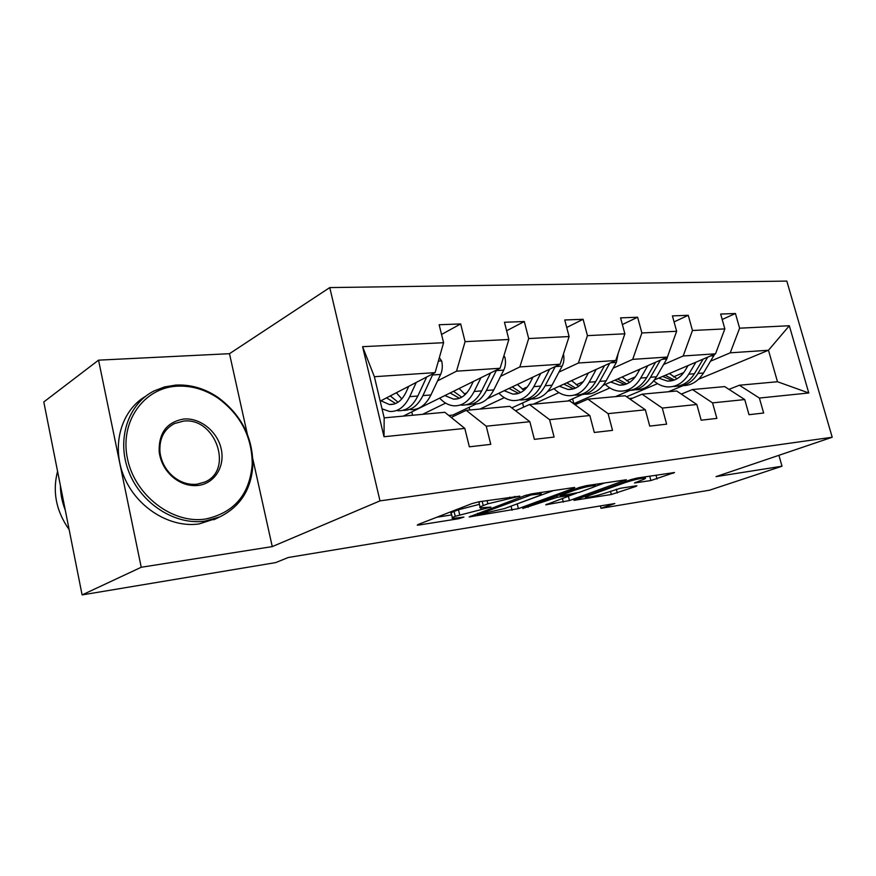 <?xml version="1.0" encoding="UTF-8"?>
<svg xmlns="http://www.w3.org/2000/svg" width="876" height="876" viewBox="0 0 876 876"><rect width="100%" height="100%" fill="white"/><g stroke="black" fill="none" stroke-linecap="round" stroke-linejoin="round"><path stroke-width="1.31" d="M519.818 496.155L479.161 501.74L472.098 503.547L418.049 524.516L417.283 525.151L419.035 525.009L458.739 518.712L463.897 517.092L452.531 518.395C451.337 518.154 452.235 517.453 455.235 516.282L490.878 507.105L480.278 507.861C479.019 507.598 480.004 506.843 483.234 505.572L487.877 503.799L519.818 496.155M650.89 480.552L674.52 472.525L637.137 478.044L630.72 479.676L573.955 500.338L611.338 494.502L635.713 486.498L636.907 485.797L635.801 485.884L620.504 488.25L605.196 493.089C596.6 495.838 590.096 497.305 585.683 497.491C584.861 497.305 585.825 496.703 588.595 495.696L625.278 482.556C634.169 479.676 640.827 478.165 645.273 478.011C646.127 478.23 645.021 478.909 641.933 480.015L634.454 482.983L650.89 480.552L649.718 476.172L650.572 476.029M716.053 476.621L782.005 466.218L709.527 490.199L600.991 508.31L614.832 503.536L288.303 557.486L275.688 562.6L82.103 594.913L141.222 567.265L272.261 546.602L379.998 500.875L832.2 437.244L716.053 476.621M573.681 488.26L574.798 487.505L573.462 487.593L531.677 493.867L524.823 495.619L469.197 516.928L518.395 508.638L573.681 488.26L573.506 487.593M586.274 485.676L626.373 479.752L569.466 500.557L545.726 504.806L568.655 496.177L569.728 495.477L568.425 495.575L557.289 497.305L522.764 508.485L579.649 487.363L586.274 485.676M782.005 466.218L778.917 455.312M247.317 434.102L229.49 353.696L98.55 360.156L141.222 567.265M98.55 360.156L43.8 401.953L82.103 594.913M728.985 389.371L739.366 385.232L777.483 381.739L808.778 392.974L759.393 398.054L763.642 413.023L749.002 414.698L744.742 399.565L712.56 402.883L716.875 418.389L701.161 420.195L696.836 404.504L662.267 408.063L666.636 424.159L649.74 426.097L645.349 409.804L608.097 413.647L612.532 430.368L594.3 432.47L589.844 415.531L549.602 419.67L554.092 437.08L534.36 439.347L529.86 421.706L486.246 426.207L490.779 444.351L469.361 446.815L464.806 428.408L384.006 436.741L362.598 346.677L443.584 342.702L439.139 324.744L460.666 323.934L465.09 341.64L508.857 339.494L504.456 322.269L524.297 321.525L528.688 338.53L569.104 336.548L564.746 319.981L583.109 319.291L587.435 335.639L624.873 333.811L620.58 317.868L637.608 317.221L641.878 332.968L676.644 331.27L672.418 315.897L688.251 315.305L692.467 330.493L724.846 328.905L720.674 314.068L735.446 313.509L739.607 328.182L789.32 325.741L808.778 392.974M739.366 385.232L759.393 398.054M379.998 500.875L329.77 287.58L786.823 281.087L832.2 437.244M663.581 364.536L683.181 355.985L715.517 353.816L654.383 379.965M630.052 390.378L615.467 396.62M635.341 376.866L626.45 380.742M609.882 387.969L573.868 403.694L572.597 398.832M578.456 403.267L573.868 403.694M715.517 353.816L724.846 328.905M683.181 355.985L692.467 330.493M681.309 394.101L692.434 389.546L724.682 386.59L744.742 399.565M692.434 389.546L712.56 402.883M613.145 368.183L632.702 359.368L667.392 357.047L603.071 385.396M581.992 394.693L567.648 401.011M583.35 381.618L576.178 384.849M558.932 392.623L533.32 404.165M667.392 357.047L676.644 331.27M632.702 359.368L641.878 332.968M630.14 399.204L642.075 394.178L676.688 390.992L696.836 404.504M642.075 394.178L662.267 408.063M558.976 372.092L578.401 363.014L615.729 360.507L547.686 391.528M531.349 398.974L511.792 407.887M527.407 386.853L522.293 389.24M504.313 397.649L479.862 409.081M615.729 360.507L624.873 333.811M578.401 363.014L587.435 335.639M575.05 404.745L587.905 399.149L625.157 395.733L645.349 409.804M587.905 399.149L608.097 413.647M500.612 376.308L519.851 366.935L560.125 364.241L487.428 398.657M475.975 404.077L452.717 415.093L448.775 415.454M466.985 392.689L464.379 393.97M445.621 403.102L422.55 414.348M560.125 364.241L569.104 336.548M519.851 366.935L528.688 338.53M515.581 410.8L529.465 404.526L569.663 400.825L589.844 415.531M529.465 404.526L549.602 419.67M437.584 380.863L456.516 371.183L500.097 368.259L403.299 416.111M500.097 368.259L508.857 339.494M456.516 371.183L465.09 341.64M451.206 417.425L466.229 410.329L509.744 406.333L529.86 421.706M466.229 410.329L486.246 426.207M362.598 346.677L374.37 376.702L435.109 372.629L380.206 401.142M435.109 372.629L443.584 342.702M229.49 353.696L329.77 287.58M600.367 505.934L600.991 508.31M777.483 381.739L768.471 350.258L730.245 352.82L710.633 361.142M668.366 391.758L683.138 385.637M698.533 379.253L768.471 350.258L789.32 325.741M374.37 376.702L384.181 417.863L444.855 412.289L464.806 428.408M683.784 372.53L673.447 376.91M657.537 383.655L626.636 396.762M632.582 398.175L629.121 398.503M619.836 396.215L619.485 394.901M523.64 407.154L522.578 402.971M469.755 410.001L469.098 407.34M412.596 415.257L411.786 411.917M384.181 417.863L384.006 436.741M730.245 352.82L739.607 328.182M441.548 334.457L460.666 323.934M506.624 330.767L524.297 321.525M566.717 327.493L583.109 319.291M622.376 324.547L637.608 317.221M674.06 321.897L688.251 315.305M722.196 319.477L735.446 313.509M272.261 546.602L252.835 458.969M479.698 501.663L479.073 502.966L480.092 507.073M479.413 504.335L458.476 509.755L459.659 514.595M452.355 517.65L451.37 513.621C450.165 513.369 451.063 512.646 454.053 511.464L458.476 509.755M436.828 517.234L451.688 514.913M513.993 505.058L553.435 490.593M531.184 494.951L477.694 514.738L504.675 508.529L537.689 496.221C541.138 494.907 542.255 494.119 541.039 493.834L531.184 494.951L530.944 493.987M604.801 482.895L594.87 486.498M576.55 493.166L569.849 495.608M592.264 487.603C595.253 486.498 596.282 485.819 595.341 485.589C590.501 485.764 583.525 487.33 574.415 490.308L561.33 495.104L560.268 495.827L561.593 495.728L579.145 492.367L592.264 487.603M645.273 478.011L644.966 476.862L649.718 476.172M408.764 386.305L406.081 392.152C401.832 400.825 396.237 404.942 389.294 404.493L380.918 400.781M416.286 382.396L409.694 396.664C404.581 407.033 397.879 411.972 389.579 411.457L382.035 408.84M439.358 357.627L441.723 361.153C442.752 366.015 442.391 370.438 440.617 374.424L430.926 394.956C425.758 405.205 419.002 410.088 410.658 409.596M401.788 398.919L396.357 392.755M426.689 376.998L417.83 396.007C412.695 406.333 405.96 411.249 397.649 410.745M386.557 397.846L395.634 403.518M402.993 410.329C411.205 410.669 417.852 405.763 422.922 395.602L433.127 373.658M398.065 402.204L390.28 395.919M176.843 386.185C143.927 387.849 119.574 421.52 127.425 458.498C134.784 495.542 172.528 524.078 205.356 519.063C234.078 512.909 249.704 494.622 252.222 464.192C252.091 436.927 240.703 414.906 218.069 398.153C205.104 389.448 191.362 385.451 176.843 386.185M204.918 521.111C175.353 525.48 141.113 503.864 128.761 471.627C116.158 439.456 128.104 403.748 154.22 390.871L164.633 386.907L175.737 385.09C190.607 384.345 204.677 388.429 217.927 397.343C241.086 414.49 252.726 437.014 252.879 464.904C251.39 489.345 240.331 506.689 219.701 516.928L204.918 521.111M183.883 419.024C200.308 417.578 217.544 431.616 221.234 449.06C225.165 466.47 214.631 483.574 198.14 485.446C188.778 486.366 180.095 483.388 172.09 476.511C164.71 469.689 160.407 461.411 159.158 451.666C158.687 432.81 166.933 421.936 183.883 419.024M197.001 484.22L204.699 482.085C234.111 470.226 215.419 416.91 183.467 421.115L174.324 423.601C163.889 429.317 159.114 438.832 159.98 452.136C161.162 461.389 165.257 469.251 172.265 475.734C179.854 482.26 188.11 485.085 197.001 484.22M69.149 529.651C56.152 511.157 52.297 491.71 57.564 471.321M65.284 510.182C62.119 502.134 60.488 493.933 60.4 485.567M217.095 518.187L199.082 523.936C170.24 528.206 136.875 507.828 124.042 476.741C111 445.731 121.118 410.417 145.755 396.204M473.292 381.52L470.532 387.148C466.152 395.503 460.447 399.489 453.385 399.095L444.888 395.558M480.946 377.731L474.168 391.473C468.912 401.471 462.068 406.245 453.637 405.807C448.556 405.292 443.891 402.741 439.653 398.142M503.897 355.787L504.926 357.342C505.945 362.007 505.551 366.267 503.733 370.11L493.79 389.897C488.501 399.774 481.614 404.504 473.149 404.077M465.233 394.583L459.144 388.506M490.571 372.979L481.68 390.871C476.413 400.825 469.558 405.577 461.105 405.139M450.1 392.974L459.473 398.273M466.317 404.767C474.562 404.942 481.252 400.19 486.388 390.488L496.604 369.99M461.74 397.2L453.538 391.276M532.991 377.085L530.166 382.516C525.71 390.587 519.917 394.452 512.778 394.101L504.193 390.718M540.744 373.417L533.834 386.666C528.469 396.324 521.527 400.945 512.997 400.562C507.85 400.091 503.152 397.649 498.882 393.236M563.443 353.981C564.396 358.415 563.969 362.467 562.14 366.113L552.022 385.21C546.635 394.748 539.66 399.336 531.108 398.952M524.012 390.357L517.387 384.465M549.679 369.179L540.799 386.108C535.422 395.722 528.469 400.332 519.928 399.949M509.033 388.429L518.636 393.379M524.998 399.598C533.254 399.653 539.977 395.043 545.157 385.758L555.296 366.518M520.749 392.503L512.208 386.918M588.387 372.968L585.529 378.213C581.007 386.02 575.149 389.765 567.966 389.448L559.326 386.217M596.206 369.409L589.198 382.21C583.755 391.539 576.737 396.029 568.152 395.689C562.972 395.251 558.242 392.908 553.96 388.67M618.149 353.433L616.365 362.401L606.104 380.852C600.651 390.072 593.61 394.529 585.015 394.189M578.642 386.294L571.59 380.633M604.528 365.62L595.669 381.695C590.216 390.981 583.197 395.448 574.601 395.109M563.826 384.17L573.605 388.824M579.551 394.802C587.796 394.748 594.519 390.269 599.721 381.367L609.751 363.233M575.576 388.079L566.783 382.823M639.94 369.146L637.049 374.216C632.483 381.761 626.592 385.396 619.376 385.122L610.714 382.024M647.802 365.675L640.706 378.06C635.22 387.082 628.158 391.452 619.54 391.145C614.339 390.74 609.597 388.495 605.316 384.411M668.53 353.86L666.822 358.952L656.474 376.8C650.967 385.725 643.904 390.039 635.275 389.754M629.537 382.418L622.135 376.998M655.555 362.259L646.74 377.578C641.243 386.568 634.18 390.915 625.552 390.608M614.919 380.173L624.818 384.564M630.381 390.313C638.593 390.181 645.305 385.834 650.529 377.271L660.427 360.113M626.668 383.929L617.668 378.969M688.032 365.577L685.12 370.482C680.521 377.797 674.608 381.323 667.392 381.082L658.719 378.114M695.905 362.204L688.766 374.194C683.236 382.932 676.163 387.17 667.523 386.907C662.508 386.546 657.909 384.52 653.726 380.808M714.685 354.167L703.494 373.012C698.008 381.597 690.967 385.801 682.404 385.615M677.071 378.739L669.384 373.548M703.143 359.105L694.405 373.745C688.908 382.407 681.856 386.623 673.272 386.415M662.65 376.428L672.637 380.578M677.86 386.13C686.028 385.922 692.719 381.695 697.931 373.461L707.709 357.156M674.378 380.02L665.212 375.333M509.668 497.163L509.909 498.148M487.078 500.546L487.877 503.799M482.172 501.291L483.234 505.572M485.961 507.39L486.191 508.31M480.825 507.905L481.121 509.087M454.053 511.464L455.235 516.282M458.52 517.858L458.739 518.712M418.848 524.209L419.035 525.009M514.76 496.396L515.011 497.382M517.245 504.083L518.395 508.638M511.036 506.164L512.066 510.259M470.587 516.084L470.773 516.807M526.169 495.159L526.421 496.166M478.055 513.27L478.307 514.278M536.167 493.188L536.419 494.163M624.982 479.862L625.146 480.519M568.371 496.287L569.466 500.557M562.392 498.455L563.334 502.123M546.898 504.094L547.062 504.707M568.206 494.71L568.425 495.575M556.884 495.728L557.289 497.305M550.643 498.028L550.873 498.937M527.91 506.383L528.14 507.281M574.174 489.377L574.415 490.308M561.1 494.184L561.33 495.104M635.439 482.337L635.582 482.895M625.059 481.712L625.278 482.556M588.376 494.874L588.595 495.696M635.56 485.917L635.713 486.498M616.299 489.213L617.295 492.991M610.473 491.206L611.338 494.502M575.05 499.659L575.203 500.24M673.031 472.657L673.206 473.292M656.025 475.208L657.033 478.986M441.548 360.901L438.372 361.087M417.83 396.007L409.694 396.664M430.926 394.956L422.922 395.602M440.617 374.424L432.58 374.983M504.762 357.101L503.47 357.178M481.68 390.871L474.168 391.473M493.79 389.897L486.388 390.488M503.733 370.11L496.309 370.625M540.799 386.108L533.834 386.666M552.022 385.21L545.157 385.758M562.14 366.113L555.264 366.584M595.669 381.695L589.198 382.21M606.104 380.852L599.721 381.367M616.365 362.401L610.725 362.795M646.74 377.578L640.706 378.06M656.474 376.8L650.529 377.271M666.822 358.952L662.365 359.259M694.405 373.745L688.766 374.194M703.494 373.012L697.931 373.461M713.896 355.733L710.48 355.963M477.387 513.522L477.65 514.584M540.7 492.509L541.039 493.834M569.477 494.513L569.728 495.477M595.023 484.362L595.341 485.589M559.95 494.601L560.213 495.619M585.299 495.991L585.573 497.053M389.294 404.493L393.97 404.099M213.821 519.764L219.701 516.928M174.324 423.601L170.086 426.229M172.265 475.734L172.09 476.511M159.98 452.136L159.158 451.666M218.069 398.153L217.927 397.343M252.222 464.192L252.879 464.904M453.385 399.095L458.148 398.7M512.778 394.101L517.596 393.696M567.966 389.448L572.816 389.043M619.376 385.122L624.249 384.706M667.392 381.082L672.264 380.666"/></g></svg>
